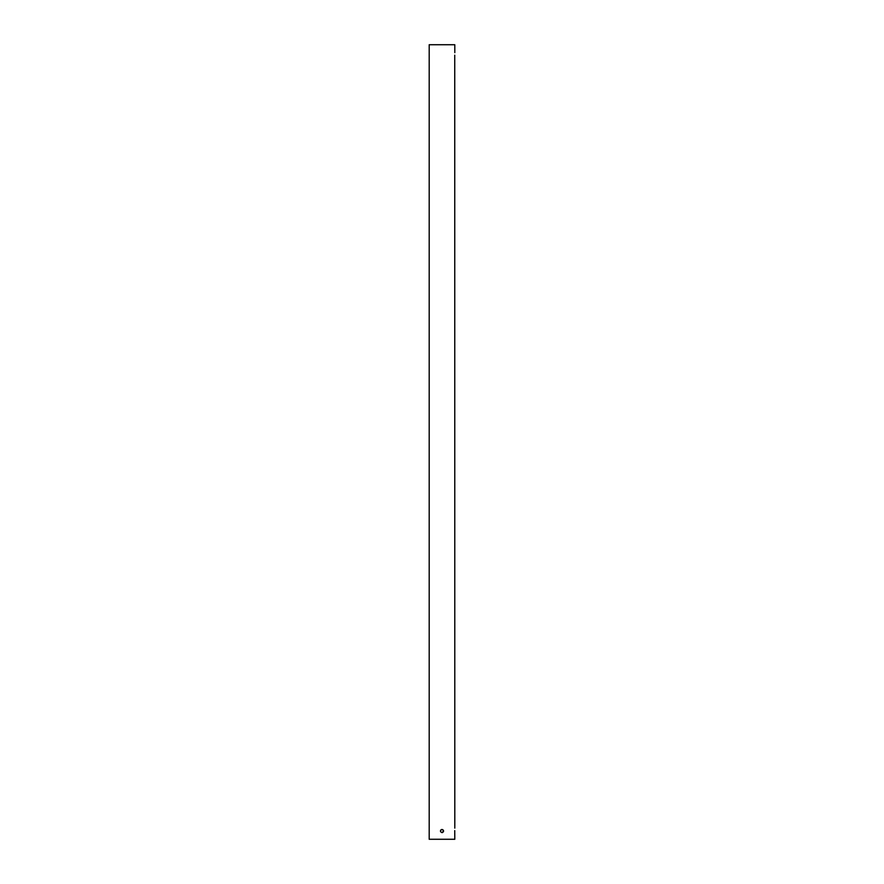 <?xml version="1.0" encoding="UTF-8"?>
<svg xmlns="http://www.w3.org/2000/svg" width="884" height="884" viewBox="0 0 884 884"><rect width="100%" height="100%" fill="white"/><g stroke="black" fill="none" stroke-linecap="round" stroke-linejoin="round"><path stroke-width="1.33" d="M442.155 832.629L442 832.64C439.945 831.579 439.945 830.518 442 829.457C439.945 830.518 439.945 831.579 442 832.64C444.055 831.579 444.055 830.518 442 829.457L440.961 829.844M441.691 829.49L442.95 829.767M440.541 830.408L440.552 831.711M454.807 52.686L454.807 44.73L429.193 44.73L429.193 839.27L454.807 839.27L429.193 839.27M454.741 55.162L454.807 828.131M454.741 830.606L454.807 839.27M429.193 44.73L454.807 44.73M443.591 831.048L443.326 831.932M442.309 832.606L443.547 830.662"/></g></svg>
